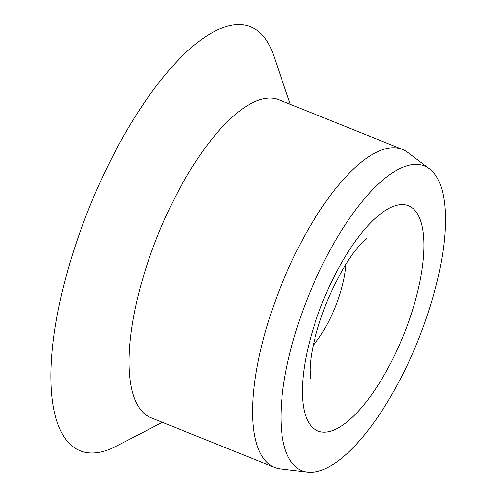 <?xml version="1.0" encoding="UTF-8"?>
<svg xmlns="http://www.w3.org/2000/svg" width="497" height="497" viewBox="0 0 497 497"><rect width="100%" height="100%" fill="white"/><g stroke="black" fill="none" stroke-linecap="round" stroke-linejoin="round"><path stroke-width="0.75" d="M429.47 168.812L407.627 152.368A171.378 61.696 111.9 0 0 402.402 149.404A171.378 61.696 111.9 0 0 281.221 285.396A171.378 61.696 111.9 0 0 274.524 467.416A171.378 61.696 111.9 0 0 280.345 468.895L307.488 472.15A164.24 59.124 111.9 0 0 428.029 313.079A164.24 59.124 111.9 0 0 429.47 168.812A164.24 59.124 111.9 0 0 308.333 296.293A164.24 59.124 111.9 0 0 307.488 472.15M402.402 149.404L278.786 99.698A171.378 61.696 111.9 0 0 157.605 235.684A171.378 61.696 111.9 0 0 150.908 417.704L274.524 467.416M290.273 104.314L273.493 55.074A228.502 82.26 111.9 0 0 89.075 208.125A228.502 82.26 111.9 0 0 116.199 446.244L162.395 422.326M411.112 314.458A121.392 43.699 111.9 0 0 371.607 221.805A121.392 43.699 111.9 0 0 306.842 418.803A121.392 43.699 111.9 0 0 411.112 314.458M313.296 345.204A64.268 23.135 111.9 0 0 339.109 296.405A64.268 23.135 111.9 0 0 345.769 264.435M366.674 238.703L360.89 244.046C349.329 256.409 337.798 276.127 326.305 303.207C315.763 330.753 310.358 353.081 310.091 370.19L310.563 378.242"/></g></svg>

